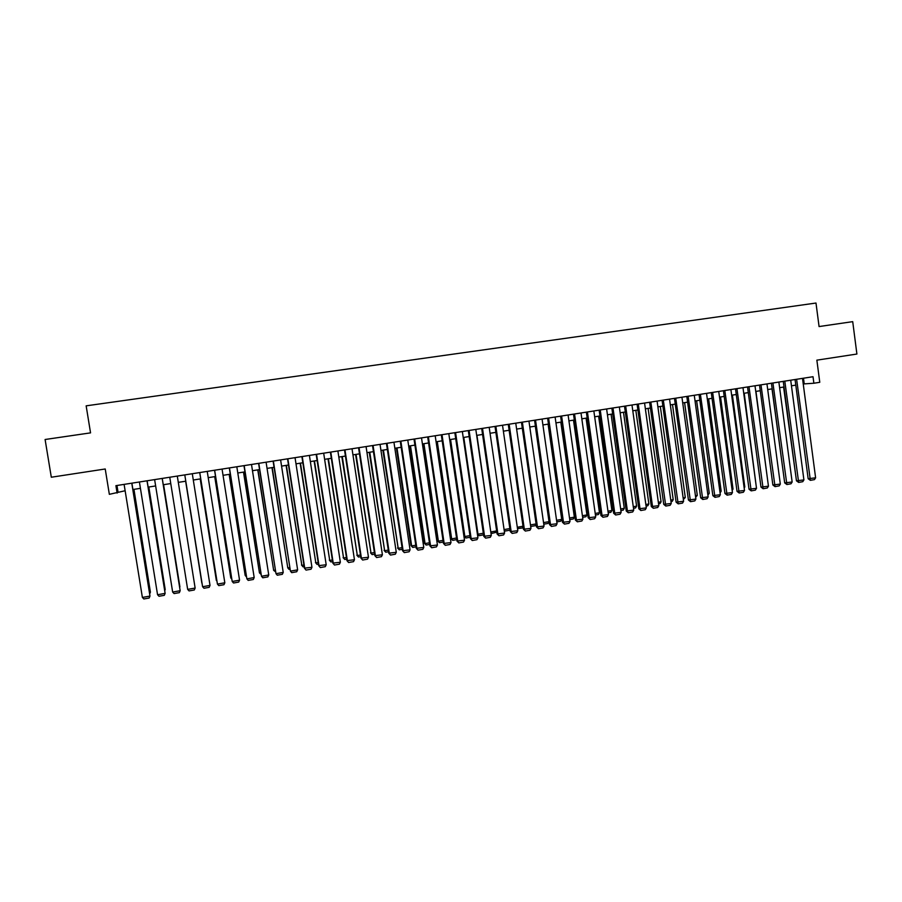 <?xml version="1.0" encoding="UTF-8"?>
<svg xmlns="http://www.w3.org/2000/svg" width="902" height="902" viewBox="0 0 902 902"><rect width="100%" height="100%" fill="white"/><g stroke="black" fill="none" stroke-linecap="round" stroke-linejoin="round"><path stroke-width="1.35" d="M45.1 439.5L90.55 432.87L45.1 439.5L51.313 477.226L105.23 468.984L109.345 494.33L125.13 490.744M828.171 325.227L852.717 321.653L828.171 325.227M852.717 321.653L856.9 354.035L816.862 360.157L819.771 382.301L813.875 383.237L813.018 376.72L115.907 485.659L117.113 493.101M90.55 432.87L86.152 405.844L815.994 303.038L819.072 326.569L840.078 323.491L819.072 326.558M803.242 383.959L813.875 383.237M132.921 489.515L140.43 488.332M148.131 487.125L155.64 485.941M163.262 484.746L170.771 483.562M178.303 482.367L194.55 584.349L178.303 482.367L185.789 481.194M193.299 480.011L200.706 478.849M208.215 477.665L215.533 476.504M223.042 475.32L230.292 474.181M237.801 472.998L244.961 471.87M252.47 470.697L259.55 469.581M267.06 468.397L274.061 467.292M281.571 466.108L288.482 465.015M296.003 463.842L302.835 462.76M310.356 461.576L317.109 460.516M324.63 459.332L331.316 458.272M338.825 457.088L345.432 456.051M352.941 454.867L359.481 453.841M366.99 452.657L373.439 451.643M380.96 450.459L387.341 449.455M394.85 448.271L401.164 447.279M408.674 446.095L414.909 445.114M422.418 443.931L428.574 442.961M436.083 441.777L442.183 440.819M449.692 439.635L455.713 438.688M463.211 437.504L469.164 436.568M476.673 435.384L482.559 434.46M490.057 433.276L495.875 432.362M503.372 431.179L509.123 430.277M516.62 429.093L522.303 428.202M529.801 427.018L535.405 426.139M542.903 424.955L548.45 424.075M555.948 422.903L561.427 422.035M568.925 420.862L574.337 420.005M581.824 418.821L587.179 417.987M594.666 416.803L599.954 415.969M607.441 414.796L612.661 413.973M620.148 412.789L625.312 411.977M632.787 410.793L637.883 409.993M645.37 408.82L650.41 408.02M657.885 406.847L662.857 406.058M670.333 404.885L675.248 404.107M682.724 402.935L687.572 402.168M695.047 400.995L699.839 400.24M707.315 399.067L712.05 398.312M719.514 397.139L724.193 396.406M731.657 395.234L736.269 394.501M743.733 393.328L748.299 392.607M755.752 391.434L760.262 390.724M767.715 389.551L772.168 388.852M779.61 387.68L784.007 386.981M791.46 385.808L795.789 385.131M803.479 378.209L804.223 383.801M116.967 485.502L117.993 491.872M52.215 438.462L83.379 433.907L52.215 438.462M802.498 378.355L815.611 477.823L808.158 478.714L810.379 480.338L796.613 379.28M795.057 379.528L808.158 478.714M815.611 477.823L814.472 479.605L810.379 480.338M783.59 387.048L796.038 477.632M790.716 380.204L803.907 479.909L796.455 480.8L798.665 482.423L784.796 381.129M783.263 381.366L796.455 480.8M803.907 479.909L802.769 481.691L798.665 482.423M778.866 382.053L792.148 481.995L784.684 482.886L786.882 484.521L772.924 382.978M771.413 383.215L784.684 482.886M792.148 481.995L791.009 483.776L786.882 484.521M766.959 383.914L780.32 484.092L772.867 484.983L775.043 486.629L760.984 384.85M759.507 385.075L772.867 484.983M780.32 484.092L779.193 485.885L775.043 486.629M754.997 385.785L768.448 486.201L760.984 487.091L763.148 488.737L748.987 386.721M747.532 386.947L760.984 487.091M768.448 486.201L767.32 487.993L763.148 488.737M772.011 388.875L784.255 479.638M755.966 391.4L768.03 483.134M744.218 393.249L756.135 485.569M742.977 387.657L756.507 488.32L749.032 489.222L751.197 490.868L736.934 388.604M735.513 388.83L749.032 489.222M756.507 488.32L755.391 490.124L751.197 490.868M732.413 395.11L744.804 486.99L744.173 488.016M744.06 487.125L744.804 486.99M730.891 389.551L744.5 490.451L737.035 491.353L739.178 493.011L724.825 390.498M723.427 390.713L737.035 491.353M744.5 490.451L743.395 492.255L739.178 493.011M720.54 396.981L733.022 489.076L732.153 490.474M731.996 489.256L733.022 489.076M718.736 391.445L732.447 492.593L724.971 493.484L727.102 495.153L712.648 392.404M711.272 392.618L724.971 493.484M732.447 492.593L731.342 494.397L727.102 495.153M708.622 398.853L721.172 491.173L720.078 492.943M719.875 491.398L721.172 491.173M706.537 393.362L720.326 494.747L712.851 495.638L714.97 497.318L700.403 394.309M699.061 394.524L712.851 495.638M720.326 494.747L719.221 496.562L714.97 497.318M696.637 400.747L709.265 493.281L707.901 495.097M707.687 493.563L709.265 493.281M694.269 395.279L708.149 496.912L700.674 497.803L702.771 499.482L688.113 396.237M686.794 396.44L700.674 497.803M708.149 496.912L707.055 498.727L702.771 499.482M684.595 402.642L697.302 495.39L695.656 497.273M695.442 495.728L697.302 495.39M681.935 397.196L695.904 499.088L688.429 499.979L690.515 501.67L675.745 398.165M674.459 398.368L688.429 499.979M695.904 499.088L694.811 500.903L690.515 501.67M672.497 404.547L685.283 497.521L683.355 499.449M683.141 497.904L685.283 497.521M669.543 399.135L683.603 501.275L676.117 502.166L678.191 503.857L663.32 400.105M662.068 400.308L676.117 502.166M683.603 501.275L682.521 503.09L678.191 503.857M660.332 406.464L673.208 499.663L672.148 501.444L670.987 501.647M670.772 500.091L673.208 499.663M657.084 401.086L671.235 503.474L663.748 504.365L665.811 506.067L650.838 402.067M649.609 402.258L663.748 504.365M671.235 503.474L670.152 505.289L665.811 506.067M648.11 408.38L661.065 501.805L660.005 503.587L658.55 503.846M658.336 502.29L661.065 501.805M644.569 403.036L658.81 505.684L651.323 506.563L653.364 508.277L652.574 506.789L638.278 404.028M637.083 404.209L651.323 506.563M658.81 505.684L657.727 507.499L653.364 508.277M635.831 410.32L648.865 503.97L647.816 505.751L646.058 506.067M645.843 504.5L648.865 503.97M631.986 405.009L646.317 507.905L638.819 508.784L640.86 510.509L640.048 509.01L625.672 405.99M624.5 406.182L638.819 508.784M646.317 507.905L645.246 509.72L640.86 510.509M623.485 412.259L636.598 506.135L635.56 507.927L633.508 508.288M633.283 506.721L636.598 506.135M619.336 406.982L633.756 510.126L626.27 511.017L628.288 512.742L627.454 511.254L612.988 407.975M611.849 408.155L626.27 511.017M633.756 510.126L632.697 511.964L628.288 512.742M611.082 414.221L624.274 508.322L623.237 510.115L620.88 510.532M620.666 508.953L624.274 508.322M606.618 408.967L621.14 512.37L613.642 513.261L615.649 514.997L614.803 513.497L600.236 409.97M599.131 410.139L613.642 513.261M621.14 512.37L620.08 514.208L615.649 514.997M598.612 416.183L611.894 510.509L610.857 512.302L608.196 512.776M607.971 511.197L611.894 510.509M593.843 410.974L608.455 514.625L600.957 515.516L602.953 517.252L602.085 515.752L587.428 411.966M586.345 412.135L600.957 515.516M608.455 514.625L607.407 516.463L602.953 517.252M586.074 418.156L599.447 512.708L598.421 514.512L595.444 515.042M595.219 513.463L599.447 512.708M581.001 412.981L595.703 516.891L588.205 517.771L590.179 519.529L589.31 518.03L574.551 413.984M573.503 414.142L588.205 517.771M595.703 516.891L594.655 518.729L590.179 519.529M573.48 420.14L586.931 514.929L585.917 516.722L582.624 517.308M582.399 515.73L586.931 514.929M568.091 414.999L582.895 519.169L575.386 520.048L577.348 521.807L576.457 520.307L561.608 416.002M560.593 416.16L575.386 520.048M582.895 519.169L581.846 521.006L577.348 521.807M560.818 422.136L574.36 517.15L573.345 518.954L569.748 519.597M569.512 518.007L574.36 517.15M555.113 417.017L570.008 521.457L562.498 522.337L564.449 524.107L563.547 522.608L548.596 418.043M547.615 418.19L562.498 522.337M570.008 521.457L568.97 523.307L564.449 524.107M548.1 424.132L561.721 519.383L560.717 521.198L556.793 521.886M556.568 520.296L561.721 519.383M542.068 419.058L557.064 523.758L549.555 524.637L551.483 526.418L550.558 524.908L535.517 420.084M534.559 420.231L549.555 524.637M557.064 523.758L556.027 525.607L551.483 526.418M535.314 426.15L549.025 521.638L548.021 523.442L543.771 524.197M543.545 522.596L549.025 521.638M528.944 421.11L544.041 526.069L536.532 526.948L538.449 528.73L537.513 527.23L522.371 422.136M521.446 422.283L536.532 526.948M544.041 526.069L543.027 527.918L538.449 528.73M530.455 524.919L536.104 523.915M536.126 524.118L535.258 525.708L530.68 526.475M515.764 423.173L530.962 528.392L523.453 529.271L525.347 531.064L524.389 529.564L509.145 424.199M508.266 424.346L523.453 529.271M530.962 528.392L529.948 530.252L525.347 531.064M517.308 527.242L523.013 526.238M523.092 526.779L522.427 527.974L517.5 528.595M517.41 527.963L517.928 528.775M502.515 425.237L517.804 530.726L510.295 531.605L512.178 533.409L511.208 531.898L495.863 426.285M495.006 426.409L510.295 531.605M517.804 530.726L516.801 532.586L512.178 533.409M504.083 529.587L509.855 528.561M509.98 529.451L509.54 530.263L505.019 531.064L504.207 530.444M504.083 529.643L505.019 531.064M489.188 427.322L504.59 533.082L497.07 533.961L498.941 535.765L497.949 534.255L482.502 428.371M481.691 428.495L497.07 533.961M504.59 533.082L503.587 534.942L498.941 535.765M490.767 531.785L476.944 435.339M496.81 532.146L492.03 533.364L491.06 531.887L496.63 530.906M492.03 533.364L490.835 532.293M475.805 429.42L491.297 535.438L483.776 536.318L485.637 538.133L484.622 536.622L469.074 430.468M468.296 430.592L483.776 536.318M491.297 535.438L490.305 537.299L485.637 538.133M477.372 533.973L477.992 534.198L463.786 437.414M483.562 534.852L478.985 535.687L477.992 534.198L483.337 533.251M478.985 535.687L477.395 534.142M462.343 431.517L477.936 537.817L470.416 538.686L472.253 540.512L471.227 539.001L455.578 432.577M454.833 432.689L470.416 538.686M477.936 537.817L476.944 539.678L472.253 540.512M449.85 439.612L464.09 536.216L464.857 536.521L450.572 439.5M470.201 537.242L465.872 538.009L464.857 536.521L469.965 535.619M465.872 538.009L464.09 536.216M448.801 433.637L464.507 540.197L456.987 541.076L458.802 542.914L457.765 541.392L442.014 434.696M441.292 434.809L456.987 541.076M464.507 540.197L463.527 542.068L458.802 542.914M436.591 441.698L450.921 538.55L451.665 538.855L437.278 441.585M456.773 539.621L452.691 540.343L451.665 538.855L456.536 537.998M452.691 540.343L450.921 538.55M435.192 435.767L451 542.598L443.48 543.466L445.284 545.315L444.224 543.805L428.371 436.827M427.683 436.94L443.48 543.466M451 542.598L450.03 544.47L445.284 545.315M423.263 443.795L437.684 540.896L438.395 541.211L423.917 443.694M443.265 542.012L439.443 542.688L438.395 541.211L443.029 540.388M439.443 542.688L437.684 540.896M421.516 437.898L437.436 545.011L429.904 545.879L431.697 547.74L430.615 546.217L414.649 438.97M414.007 439.071L429.904 545.879M437.436 545.011L436.455 546.883L431.697 547.74M409.869 445.904L424.38 543.241L425.056 543.568L410.489 445.802M429.69 544.425L426.116 545.056L425.056 543.568L429.453 542.79M426.116 545.056L424.38 543.241M407.772 440.052L423.782 547.435L416.262 548.303L418.032 550.164L416.938 548.653L400.86 441.123M400.251 441.225L416.262 548.303M423.782 547.435L422.824 549.318L418.032 550.164M396.406 448.023L411.008 545.609L411.65 545.935L396.981 447.933M416.047 546.837L412.733 547.424L411.65 545.935L415.799 545.203M412.733 547.424L411.008 545.609M393.937 442.205L410.06 549.87L402.54 550.739L404.288 552.61L403.183 551.099L387.003 443.299M386.428 443.378L402.54 550.739M410.06 549.87L409.113 551.753L404.288 552.61M382.865 450.154L398.177 548.326L383.418 450.075M402.326 549.273L399.27 549.814L398.177 548.326L402.078 547.638M399.27 549.814L397.568 547.988M380.046 444.382L396.271 552.317L388.751 553.185L390.487 555.068L389.348 553.546L373.067 445.475M372.526 445.554L388.751 553.185M396.271 552.317L395.324 554.211L390.487 555.068M369.256 452.297L384.635 550.716L369.775 452.218M388.525 551.72L385.752 552.216L384.635 550.716L388.277 550.073M385.752 552.216L384.06 550.378M366.065 446.569L382.403 554.786L374.882 555.655L376.596 557.537L375.446 556.015L359.052 447.663M358.556 447.742L374.882 555.655M382.403 554.786L381.467 556.669L376.596 557.537M355.58 454.45L371.015 553.129L356.053 454.382M374.657 554.178L372.143 554.617L371.015 553.129L374.409 552.531M372.143 554.617L370.474 552.779M352.017 448.756L368.467 557.256L360.947 558.124L362.638 560.029L361.465 558.507L344.959 449.861M344.496 449.94L360.947 558.124M368.467 557.256L367.531 559.15L362.638 560.029M341.824 456.615L357.327 555.553L342.275 456.547M360.721 556.647L358.477 557.041L357.327 555.553L360.462 555.001M358.477 557.041L356.82 555.192M337.889 450.966L354.452 559.747L346.92 560.616L348.6 562.521L347.417 560.999L330.797 452.082M330.38 452.139L346.92 560.616M354.452 559.747L353.528 561.653L348.6 562.521M328.001 458.802L343.561 557.988L328.407 458.735M346.695 559.127L344.733 559.477L343.561 557.988L346.447 557.481M344.733 559.477L343.098 557.616M323.683 453.187L340.358 562.25L332.838 563.119L334.495 565.035L333.289 563.513L316.557 454.304M316.174 454.36L332.838 563.119M340.358 562.25L339.434 564.156L334.495 565.035M314.11 460.99L329.726 560.435L314.471 460.922M332.601 561.63L330.91 561.935L329.726 560.435L332.353 559.973M330.91 561.935L329.298 560.063M309.409 455.42L326.197 564.776L318.665 565.633L320.3 567.561L319.082 566.039L302.238 456.536M301.888 456.592L318.665 565.633M326.197 564.776L325.284 566.67L320.3 567.561M300.14 463.188L315.824 562.893L300.467 463.132M318.44 564.145L317.03 564.393L315.824 562.893L318.18 562.476M317.03 564.393L315.429 562.51M295.044 457.664L311.945 567.302L304.414 568.159L306.037 570.098L304.797 568.576L287.839 458.791M287.535 458.836L304.414 568.159M311.945 567.302L311.043 569.207L306.037 570.098M286.092 465.398L301.843 565.374L286.385 465.353M304.188 566.67L303.061 566.873L301.843 565.374L303.929 565.002M303.061 566.873L301.482 564.979M280.612 459.919L297.626 569.85L290.433 571.124L273.092 461.091M273.362 461.057L290.433 571.124L291.696 572.657L296.724 571.755L297.626 569.85M271.964 467.619L287.783 567.854L272.224 467.586M289.858 569.207L289.023 569.354L287.783 567.854L289.598 567.538M266.09 462.185L283.228 572.409L275.989 573.683L258.581 463.369M258.806 463.324L275.989 573.683L277.275 575.217L282.337 574.315L283.228 572.409M257.769 469.852L273.656 570.357L257.983 469.818M275.46 571.755L273.656 570.357L275.2 570.087M251.5 464.474L268.74 574.98L261.479 576.265L243.98 465.646M244.171 465.612L261.479 576.265L262.775 577.799L267.86 576.897L268.74 574.98M243.495 472.107L259.449 572.871L243.675 472.073M260.982 574.326L259.449 572.871L260.712 572.646M236.82 466.762L254.184 577.562L246.877 578.858L229.311 467.935M229.458 467.912L246.877 578.858L248.197 580.392L253.304 579.49L254.184 577.562M229.153 474.362L245.164 575.397L229.288 474.339M246.404 576.84L245.164 575.397L246.156 575.228M222.061 469.074L239.549 580.166L232.197 581.474L214.552 470.246M214.653 470.224L232.197 581.474L233.539 583.008L238.68 582.083L239.549 580.166M214.721 476.639L230.799 577.945L214.823 476.617M231.69 578.96L230.799 577.945L231.51 577.81M207.223 471.385L224.823 582.782L217.427 584.09L199.714 472.569M199.77 472.558L217.427 584.09L218.791 585.623L223.967 584.71L224.823 582.782M200.21 478.917L216.356 580.493L200.278 478.917M216.897 581.102L216.784 580.414M192.295 473.719L210.019 585.409L202.589 586.728L184.786 474.892L202.589 586.728L203.976 588.262L209.174 587.337L210.019 585.409M185.632 481.217L201.845 583.064L185.643 481.217M177.288 476.064L195.136 588.059L177.299 476.064M169.756 477.248L187.661 589.378L195.136 588.059L194.291 589.987L189.07 590.923L187.661 589.378M162.202 478.421L180.163 590.709L162.247 478.421M154.625 479.605L172.654 592.05L180.163 590.709L179.34 592.648L174.075 593.584L172.654 592.05M163.555 484.69L179.915 586.943L163.6 484.69M147.026 480.8L165.122 593.381L147.116 480.789M139.404 481.984L157.557 594.734L165.122 593.381L164.288 595.331L159.011 596.267L157.557 594.734M148.729 487.024L165.201 589.547L148.819 487.012M164.604 589.649L165.201 589.547L164.762 590.596M131.771 483.179L149.98 596.075L131.895 483.168M124.104 484.385L142.381 597.428L149.98 596.075L149.168 598.026L143.846 598.962L142.381 597.428M133.823 489.38L150.409 592.163L133.947 489.358M149.506 592.321L150.409 592.163L149.743 593.753"/></g></svg>
